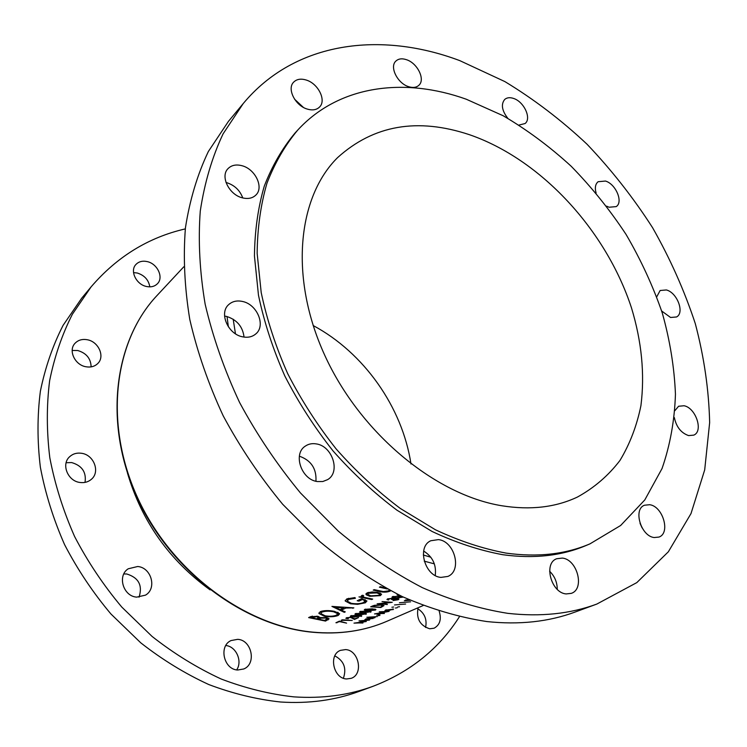 <?xml version="1.0" encoding="UTF-8"?>
<svg xmlns="http://www.w3.org/2000/svg" width="747" height="747" viewBox="0 0 747 747"><rect width="100%" height="100%" fill="white"/><g stroke="black" fill="none" stroke-linecap="round" stroke-linejoin="round"><path stroke-width="1.12" d="M72.179 350.455L77.744 350.52C86.391 353.107 90.845 358.56 91.125 366.88M87.324 339.754C98.473 341.631 105.122 356.375 97.922 363.369C94.841 366.46 90.845 367.589 85.942 366.758C74.896 365.031 68.061 350.474 74.933 343.396C78.09 340.053 82.217 338.839 87.324 339.754M133.536 272.618L137.215 273C144.414 275.26 148.616 279.882 149.82 286.857M147.215 261.599C157.43 263.7 163.854 277.37 157.514 283.636C154.732 286.474 151.034 287.427 146.431 286.474C136.271 284.504 129.707 270.946 135.805 264.606C138.643 261.581 142.453 260.582 147.215 261.599M417.778 608.712C424.604 613.166 427.2 619.422 425.575 627.48M439.18 611.205C441.645 619.263 439.955 624.931 434.11 628.199L429.693 628.787C419.926 625.566 416.07 618.553 418.105 607.741M334.824 655.875C343.919 660.778 346.776 668.238 343.405 678.239M345.581 649.591C358.877 650.105 363.752 674.233 351.249 678.313L346.599 678.967C333.33 678.621 328.297 654.633 340.483 650.357L345.581 649.591M225.809 645.511C236.108 646.388 242.728 661.17 236.678 669.882M237.686 639.339C251.767 639.918 256.781 663.85 243.765 668.976L237.714 670.012C223.717 669.611 218.469 645.931 231.066 640.553L237.686 639.339M123.825 573.948L126.775 573.985C138.681 577.683 142.77 585.415 139.045 597.189M137.672 566.506C151.342 567.477 157.187 588.496 145.516 595.135L136.72 597.133C123.171 596.339 117.074 575.638 128.251 568.784L137.672 566.506M242.766 197.936C239.955 190.41 234.698 185.349 226.985 182.763L226.024 182.511M242.121 165.75C255.269 169.111 263.98 187.264 256.025 194.902C252.617 198.291 248.013 199.253 242.205 197.787C229.133 194.659 220.188 176.581 227.816 168.841C231.318 165.18 236.089 164.153 242.121 165.75M303.319 107.353L294.542 99.164M306.363 80.078C318.213 83.645 326.495 100.257 319.679 106.896C316.681 109.921 312.507 110.64 307.157 109.043C295.336 105.663 286.867 89.07 293.459 82.347C296.531 79.117 300.826 78.37 306.363 80.078M406.611 59.741C417.545 63.271 425.445 79.499 418.955 85.214C416.387 87.604 412.867 88.062 408.394 86.605C397.479 83.234 389.42 66.987 395.751 61.198C398.384 58.668 401.998 58.182 406.611 59.741M507.82 118.334C501.863 110.565 500.826 104.253 504.739 99.416C506.989 97.521 509.968 97.203 513.665 98.473C524.086 101.788 531.761 118.53 525.085 123.526L519.034 125.057M596.115 193.062C594.659 187.852 595.331 184.07 598.123 181.717L605.5 181.054C615.855 184.042 623.493 202.138 616.2 206.611L609.066 207.236L606.564 206.144M656.753 296.792L660.133 290.499L666.361 289.957C677.146 292.516 684.878 312.853 676.539 316.971L670.563 317.475L661.655 310.985M674.924 410.607L678.584 406.256L684.056 405.752C695.802 407.834 703.646 431.224 693.786 435.127L688.613 435.594C681.096 432.989 676.343 426.985 674.336 417.564M642.093 527.868L640.039 523.339M649.675 504.711C662.925 506.317 670.75 533.162 658.966 537.074L654.157 537.541C640.879 536.141 632.942 509.23 644.493 505.224L649.675 504.711M557.243 589.327C557.225 582.258 554.685 576.236 549.624 571.25M562.342 558.084C577.356 559.419 585.032 588.981 571.324 593.361L566.142 593.93C551.099 592.838 543.293 563.266 556.664 558.747L562.342 558.084M435.24 575.507C436.528 564.872 432.662 556.72 423.642 551.043M438.405 539.614C454.68 541.117 462.43 570.773 447.817 576.441L440.907 577.403C424.641 576.18 416.677 546.617 430.842 540.735L438.405 539.614M315.934 481.255C316.681 468.733 311.163 460.376 299.37 456.184M316.326 443.914C332.452 446.043 340.828 472.207 327.588 479.649L322.779 481.526L317.363 481.554C301.312 479.714 292.656 453.728 305.392 446.071C308.576 443.923 312.227 443.204 316.326 443.914M66.128 462.729L71.656 462.57C82.077 465.642 86.531 472.253 85.018 482.394M81.507 453.28C93.907 454.755 100.462 471.992 91.339 479.341C88.202 482.002 84.42 483.048 80.013 482.478C67.744 481.171 60.955 464.204 69.639 456.725C72.898 453.765 76.857 452.617 81.507 453.28M244.045 337.084C242.747 326.635 236.939 319.753 226.612 316.439L224.567 316.093M242.495 301.461C257.229 304.318 266.081 325.739 255.791 333.928C252.253 336.916 247.855 337.877 242.588 336.822C227.956 334.236 218.824 312.984 228.666 304.636C232.336 301.321 236.948 300.266 242.495 301.461M589.971 543.853L586.348 545.394C561.8 555.871 533.9 558.98 502.647 554.694C479.453 550.38 455.922 542.639 432.083 531.472L397.002 510.22C374.219 493.113 352.92 473.374 333.115 451.011C314.487 427.433 298.389 402.418 284.822 375.965C272.926 349.073 264.139 322.162 258.471 295.205L254.447 256.053C254.736 230.944 258.023 207.629 264.289 186.115C272.132 165.899 282.366 148.214 295.009 133.059L297.661 130.165C338.933 85.111 404.435 77.034 466.259 99.22L503.17 115.748C527.158 129.847 549.829 146.683 571.184 166.254C591.568 187.133 609.851 209.851 626.042 234.409C640.861 259.741 652.943 285.952 662.3 313.03C669.947 340.315 674.326 367.356 675.447 394.164C674.588 420.505 670.115 445.305 662.029 468.565L644.801 499.93L620.636 525.496L589.971 543.853C565.395 554.349 537.466 557.439 506.158 553.116C482.907 548.774 459.34 540.987 435.436 529.772L400.261 508.427C377.412 491.237 356.048 471.422 336.178 448.975C317.484 425.314 301.33 400.215 287.707 373.659C275.755 346.683 266.922 319.688 261.217 292.656L257.145 253.392C257.407 228.218 260.675 204.846 266.94 183.295C274.775 163.042 285.009 145.338 297.661 130.165M596.862 604.052L575.106 612.045C548.681 621.84 519.221 625.006 486.727 621.541C459.116 617.311 431.019 609.02 402.437 596.666C373.948 582.016 346.412 563.658 319.819 541.603L282.674 504.262C259.881 476.679 240.058 447.201 223.213 415.846C208.357 383.883 197.208 351.744 189.775 319.399C184.556 287.455 183.108 256.903 185.443 227.751C189.822 199.785 197.46 174.368 208.357 151.501L228.423 121.397L243.223 103.562C295.214 41.038 381.194 31.019 459.807 60.638L504.86 81.582C533.974 99.23 561.37 120.108 587.049 144.236C611.476 169.886 633.325 197.703 652.579 227.695C670.152 258.611 684.383 290.564 695.28 323.572C704.085 356.842 708.875 389.85 709.65 422.606L704.692 469.9L691.003 513.572L668.35 551.79L636.808 582.613L596.862 604.052C570.297 613.903 540.595 616.994 507.736 613.334C479.807 608.908 451.337 600.345 422.335 587.637C393.398 572.576 365.395 553.751 338.316 531.145L300.425 492.917C277.146 464.69 256.884 434.558 239.61 402.53C224.352 369.914 212.867 337.13 205.154 304.197C199.692 271.675 198.067 240.627 200.271 211.046C204.566 182.698 212.167 156.973 223.073 133.881L243.223 103.562M313.142 325.524C363.873 352.659 402.362 407.134 410.99 464.008M469.377 134.675C540.94 159.298 605.957 229.973 631.467 307.829C641.729 341.64 644.885 374.247 640.926 405.649C636.846 425.734 629.861 444.007 619.963 460.46C608.432 475.568 594.267 487.763 577.459 497.035C555.6 507.381 530.445 510.294 501.993 505.784C435.118 494.99 360.203 433.083 324.768 355.32C289.154 277.539 297.493 197.217 337.616 157.589C373.593 125.104 417.508 117.456 469.377 134.675M459.386 616.779C439.04 648.732 410.355 671.87 373.313 686.194C348.896 695.205 322.405 698.762 293.832 696.867C269.676 694.206 245.436 688.248 221.093 678.976C197.021 667.837 174.023 653.662 152.099 636.453L121.798 607.087C103.45 585.237 87.716 561.707 74.588 536.486C63.178 510.649 54.914 484.411 49.816 457.752C46.575 431.243 46.51 405.574 49.629 380.746C54.475 356.73 62.066 334.544 72.422 314.179L91.134 286.839C117.008 256.707 148.401 237.397 185.312 228.89M373.313 686.194L359.4 691.302C335.179 700.247 308.931 703.814 280.667 702.012C256.781 699.444 232.831 693.627 208.805 684.551C185.06 673.635 162.379 659.741 140.781 642.85L110.967 614.015C92.917 592.558 77.455 569.419 64.578 544.619C53.382 519.202 45.306 493.365 40.347 467.108C37.219 440.982 37.238 415.668 40.385 391.167C45.24 367.44 52.804 345.497 63.093 325.347L81.666 298.24L91.134 286.839M367.113 592.866L366.273 594.789L369.765 596.302L380.428 595.62L381.605 594.201L377.917 592.455L372.239 591.951L367.113 592.866M358.952 596.918L371.745 599.533L372.697 599.085L364.191 597.329L362.687 596.433L363.677 595.798L362.827 595.228L361.1 596.218L361.791 596.909L358.952 596.918M331.929 606.405L344.292 612.335L345.273 611.877L341.304 610.196L345.861 608.058L353.863 607.871L331.929 606.405M308.614 617.601L325.533 621.084L329.1 618.824L326.402 617.62L320.22 617.629L317.699 616.303L310.453 616.723L308.614 617.601M320.22 611.7L318.96 613.492L324.291 616.219C329.978 617.125 334.647 616.854 338.27 615.416L339.652 613.745L334.46 611.345C328.624 610.234 323.871 610.355 320.22 611.7M354.928 597.581L346.804 598.917L345.245 601.027L350.464 603.781L357.57 604.342L365.339 602.801L366.945 600.98L361.613 598.664L357.187 600.756L358.971 601.13L362.463 599.486L364.975 600.887L363.649 602.465C360.512 603.8 356.403 604.09 351.314 603.324L347.336 601.214L348.578 599.411L355.413 598.282L354.928 597.581M389.299 590.065L388.403 590.896L383.388 591.568L374.191 589.654L373.22 590.121L379.411 591.531C383.5 592.455 387.021 592.334 389.971 591.176L390.672 590.793M385.153 587.824L380.382 586.703L379.392 587.179L387.254 588.972M362.93 623.017L357.029 622.914L366.282 621.532L361.427 620.962L369.522 620.085L358.999 620.878L364.48 621.681L353.994 623.129L362.921 622.802M397.563 594.304L397.04 594.939L400.28 595.77M388.795 599.804L388.141 599.467L388.561 599.029L391.484 598.59L392.212 598.833L391.503 599.496L392.558 599.57L396.732 598.805L397.806 599.122L397.227 599.673L393.081 600.56L398.263 599.729L398.973 599.01L392.082 598.319L387.497 598.926L386.946 599.542L388.795 599.804M366.805 617.265L377.394 616.592L366.805 617.265M376.721 615.257L380.074 614.155L376.721 615.257M385.443 610.112L384.901 610.859L386.843 611.027L393.613 609.141L385.443 610.112M391.895 607.227L393.706 607.031L391.895 607.227M335.917 622.746L339.614 621.607L346.589 623.119L339.474 621.112L335.917 622.746M348.326 618.712L347 618.311L347.392 617.9L350.707 617.48L354.461 619.431L358.504 617.601L354.713 618.824L351.155 617.227L346.384 617.797L345.861 618.367L348.326 618.712M358.672 615.014L366.441 613.829L362.79 613.138L355.395 613.661L354.918 614.202L358.663 614.725M368.047 610.738L375.405 610.075L375.909 609.524L372.249 608.824L364.779 609.356L364.293 609.916L368.028 610.448M387.32 604.556L379.906 603.781L392.259 602.315L382.034 601.578L389.514 602.474L377.132 603.828L387.31 604.267M394.491 604.958L405.64 604.043L394.491 604.958M408.236 599.337L404.342 600.765L410.336 600.271M399.44 602.736L410.635 601.821L399.44 602.736M397.749 606.975L399.542 606.732L397.749 606.975M380.83 607.498L384.005 605.602L381.073 604.874L374.303 605.331L370.68 606.788L380.83 607.498L380.802 606.994M363.331 612.885L371.147 611.69L367.496 610.99L360.063 611.522L359.578 612.073L363.322 612.596M354.059 617.115L361.781 615.939L358.13 615.257L350.773 615.78L350.315 616.312L354.05 616.835M341.23 620.299L352.257 620.43L342.313 619.805L341.23 620.299M395.387 608.021L397.18 607.778L395.387 608.021M384.369 613.492L377.207 613.623L389.131 611.373L379.271 611.784L386.488 611.765L374.527 613.913L384.36 613.287M378.187 615.677L379.962 615.435L378.187 615.677M367.926 618.002L368.71 618.199L364.853 619.636L366.88 619.907L375.059 617.629L367.926 618.002M401.438 596.19L392.502 596.629L391.97 597.264L395.742 598.123L403.305 597.077M325.505 620.019L325.533 621.084M328.073 618.058L328.129 619.879M311.2 617.638L316.877 616.723L318.455 617.554L316.653 618.889L311.2 617.638L311.172 616.415M312.33 616.079L312.358 617.087M316.859 616.135L316.877 616.723M318.39 619.244L320.939 618.18L325.543 618.03L327.158 618.777L324.665 620.412L318.39 619.244L318.362 617.918M320.921 617.498L320.939 618.18M325.524 617.48L325.543 618.03M409.907 600.084L405.509 600.588L408.618 599.514M380.354 607.199L372.286 606.639L374.947 605.574L380.503 605.135L382.735 605.696L380.354 607.199M372.267 606.069L372.286 606.639M375.368 609.225L375.405 610.075M368.598 610.486L365.507 609.86L365.834 609.449L371.689 609.076L374.733 609.636L368.598 610.486M370.615 611.391L370.652 612.223M363.873 612.643L360.792 612.017L361.118 611.606L366.936 611.242L369.98 611.802L363.873 612.643M365.918 613.53L365.946 614.351M359.204 614.762L356.123 614.146L356.45 613.754L362.239 613.39L365.274 613.931L359.204 614.762M361.268 615.649L361.296 616.462M354.592 616.873L351.51 616.256L351.828 615.864L357.589 615.509L360.624 616.051L354.592 616.873M354.423 618.628L354.461 619.431M352.621 617.498L352.64 618.199M341.893 620.001L341.911 620.552M324.273 615.603L324.291 616.219M338.176 612.484L338.27 615.416M322.032 612.129C324.982 611.027 328.829 610.906 333.573 611.765L337.691 613.661L336.495 615.154C333.601 616.322 329.81 616.536 325.15 615.808L320.967 613.661L322.004 611.083M333.554 611.167L333.573 611.765M352.845 607.843L352.864 608.338M345.842 607.535L345.861 608.058M341.267 609.038L341.304 610.196M344.264 611.466L344.292 612.335M335.244 607.292L343.62 607.927L340.034 609.617L335.244 607.292L335.226 606.732M343.601 607.395L343.62 607.927M348.541 598.291L348.578 599.411M362.435 598.851L362.463 599.486M358.924 599.934L358.971 601.13M365.208 599.701L365.339 602.801M357.542 603.744L357.57 604.342M350.436 603.109L350.464 603.781M347.262 599.094L346.776 598.935M371.717 598.917L371.745 599.533M361.735 595.443L361.791 596.909M362.93 595.294L362.958 595.975M336.916 622.279L336.934 622.83M379.383 590.849L379.411 591.531M389.934 590.401L389.971 591.176M366.217 593.463L366.273 594.789M380.316 593.174L380.428 595.62M369.737 595.592L369.765 596.302M368.691 593.249L376.955 592.922L379.747 594.22L378.85 595.35L370.736 595.845L367.869 594.388L368.654 592.343M376.927 592.268L376.955 592.922M392.866 608.917L392.913 609.748M386.33 610.094L392.558 609.337L387.404 610.775L385.835 610.56L386.311 609.795M369.784 616.975L369.812 617.526M372.809 617.778L372.846 618.656M366.375 619.011L372.51 618.245L367.421 619.674L365.881 619.468L366.366 618.721M388.179 599.524L388.207 600.065M398.207 598.655L398.263 599.729M392.492 598.366L392.558 599.57M396.33 597.852L393.221 597.189L393.585 596.732L399.617 596.349L402.67 596.946L396.33 597.852M399.729 595.368L398.291 594.705M233.185 319.212L235.464 333.788M423.306 555.002L430.851 557.243M434.362 563.864L424.221 561.146M228.358 326.784L227.041 316.541M311.873 632.177C242.775 625.556 169.485 570.278 136.449 496.241C103.31 422.223 114.226 340.847 156.991 295.551C114.571 340.399 103.488 421.644 136.766 495.924C169.905 570.194 243.541 625.594 312.433 632.102C339.68 634.633 364.573 631 387.095 621.205L423.129 605.556M210.103 589.878C169.233 560.269 141.669 521.257 127.401 472.842M318.894 616.649L318.96 618.983M372.706 605.882L372.725 606.433M385.405 587.964L385.433 588.571M183.781 266.81L156.991 295.551M312.059 632.195C339.381 634.726 364.387 631.066 387.095 621.205M318.455 617.554L318.427 616.499M327.158 618.777L327.13 617.769M405.5 600.467L405.472 599.944M382.735 605.696L382.707 605.061M365.498 609.711L365.479 609.113M374.733 609.636L374.705 609.076M360.782 611.877L360.764 611.279M369.98 611.802L369.952 611.242M356.123 614.006L356.095 613.418M365.274 613.931L365.255 613.38M351.51 616.116L351.482 615.537M360.624 616.051L360.596 615.5M346.991 618.199L346.972 617.582M318.96 613.492L318.95 612.904M337.691 613.661L337.644 612.251M320.949 613.156L320.902 611.41M347.318 600.597L347.252 598.721M364.975 600.887L364.919 599.589M345.245 601.027L345.226 600.355M362.678 596.227L362.64 595.247M365.993 594.369L365.974 593.856M379.747 594.22L379.681 592.922M367.86 593.986L367.795 592.586M385.825 610.439L385.797 609.963M365.871 619.366L365.853 618.889M388.141 599.355L388.104 598.702M397.806 599.122L397.777 598.58M392.212 598.833L392.194 598.328M393.211 597.03L393.183 596.386"/></g></svg>
